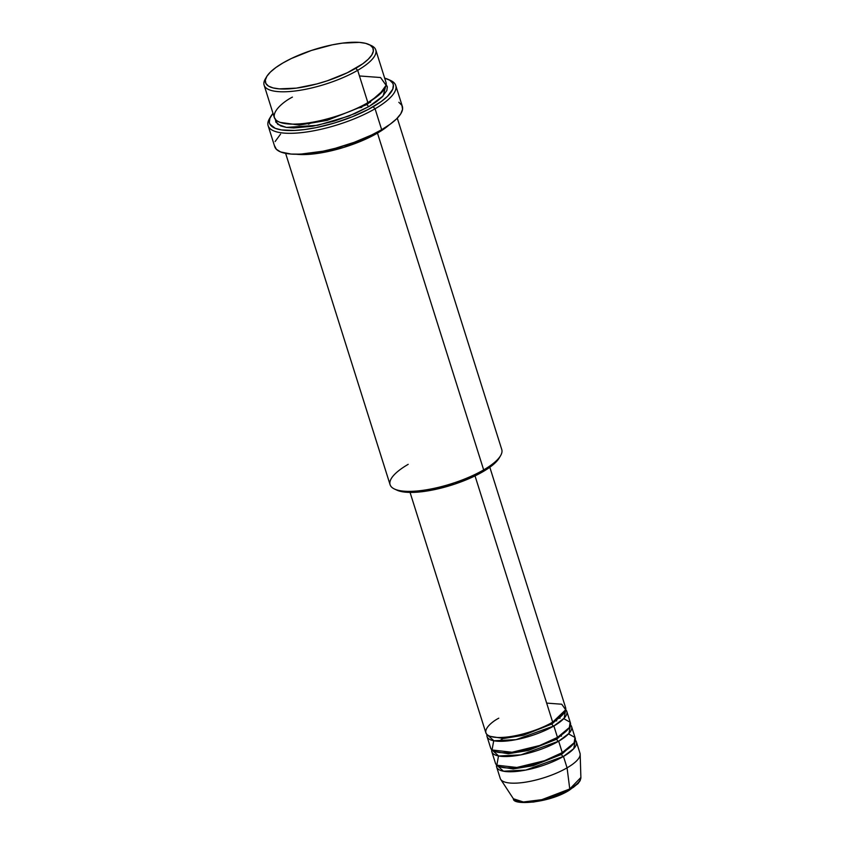 <?xml version="1.0" encoding="UTF-8"?>
<svg xmlns="http://www.w3.org/2000/svg" width="845" height="845" viewBox="0 0 845 845"><rect width="100%" height="100%" fill="white"/><g stroke="black" fill="none" stroke-linecap="round" stroke-linejoin="round"><path stroke-width="1.27" d="M580.885 777.485L569.762 788.966A2.091 1.194 59.8 0 1 569.361 790.181A2.091 1.194 59.8 0 1 568.907 790.276A2.091 1.194 -120.2 0 0 569.361 790.181A2.091 1.194 -120.2 0 0 569.762 788.966A35.511 10.615 -17.5 0 0 580.885 777.485L580.166 780.59L578.043 783.6L569.361 790.181C549.63 802.951 512.556 805.803 513.401 798.768A35.511 10.615 -17.5 0 0 535.941 800.88A35.511 10.615 -17.5 0 0 569.762 788.966L567.069 767.841L569.762 788.966L541.846 799.666L523.34 801.979L513.401 798.768L500.694 779.386A41.817 12.506 162.5 0 0 527.238 781.878A41.817 12.506 162.5 0 0 567.069 767.841A41.817 12.506 -17.5 0 0 579.997 753.275L576.406 741.857A41.817 12.506 162.5 0 1 563.478 756.423L525.717 770.08L503.472 771.21L496.554 764.947A41.817 12.506 162.5 0 0 496.638 767.006L500.24 778.425A41.817 12.506 -17.5 0 0 525.664 782.143A41.817 12.506 -17.5 0 0 567.069 767.841L563.478 756.423L567.069 767.841A41.817 12.506 162.5 0 0 580.177 754.321L580.885 777.485M498.772 718.197C489.023 723.151 476.548 735.699 496.089 737.4C516.443 738.636 545.088 727.291 552.672 722.169A41.817 12.506 -17.5 0 0 565.601 707.614L489.825 467.264M566.805 711.416A41.817 12.506 162.5 0 0 565.696 709.673L564.175 718.197L553.876 725.982A2.091 1.194 59.8 0 1 551.922 723.975A2.091 1.194 59.8 0 1 551.922 722.602A2.091 1.194 -120.2 0 0 551.922 723.975L523.435 735.277L503.578 738.498L490.375 736.386L503.578 738.498L523.435 735.277L551.922 723.975A2.091 1.194 -120.2 0 0 553.876 725.982L516.115 739.639L493.871 740.769L486.952 734.506A41.817 12.506 162.5 0 0 487.047 736.565L490.639 747.983A41.817 12.506 -17.5 0 0 516.063 751.691A41.817 12.506 -17.5 0 0 557.478 737.389A41.817 12.506 -17.5 0 0 570.407 722.834L566.805 711.416A41.817 12.506 162.5 0 1 553.876 725.982L557.478 737.389L553.876 725.982A41.817 12.506 162.5 0 1 512.461 740.283A41.817 12.506 162.5 0 1 487.047 736.565M493.712 740.738L492.043 749.98L512.038 752.251L539.733 745.491L557.478 737.389L569.372 727.534L570.143 722.221L563.742 718.662M571.6 726.637A41.817 12.506 162.5 0 0 570.491 724.894L568.97 733.418L558.672 741.202A2.091 1.194 59.8 0 1 556.728 739.195A2.091 1.194 59.8 0 1 556.718 737.822A2.091 1.194 -120.2 0 0 556.728 739.195L528.241 750.497L508.373 753.729L495.17 751.606L508.373 753.729L528.241 750.497L556.728 739.195A2.091 1.194 -120.2 0 0 558.672 741.202L520.921 754.86L498.666 755.99L491.748 749.726A41.817 12.506 162.5 0 0 491.843 751.786L495.445 763.204A41.817 12.506 -17.5 0 0 520.858 766.922A41.817 12.506 -17.5 0 0 562.274 752.62A41.817 12.506 -17.5 0 0 575.202 738.055L571.6 726.637A41.817 12.506 162.5 0 1 558.672 741.202L562.274 752.62L558.672 741.202A41.817 12.506 162.5 0 1 517.256 755.504A41.817 12.506 162.5 0 1 491.843 751.786M498.508 755.958L496.839 765.2L516.834 767.471L544.539 760.711L562.274 752.62L574.167 742.755L574.949 737.442L568.537 733.882M576.406 741.857A41.817 12.506 162.5 0 0 575.287 740.114L573.766 748.638L563.478 756.423A2.091 1.194 59.8 0 1 561.524 754.416A2.091 1.194 59.8 0 1 561.809 752.726A2.091 1.194 -120.2 0 0 561.524 754.416L533.037 765.718L513.179 768.95L499.965 766.827L513.179 768.95L533.037 765.718L561.524 754.416A2.091 1.194 -120.2 0 0 563.478 756.423A41.817 12.506 162.5 0 1 522.062 770.724A41.817 12.506 162.5 0 1 496.638 767.006M292.412 97.101C278.755 104.041 261.295 121.596 288.652 123.983C317.15 125.715 357.255 109.829 367.871 102.667L357.678 70.315A58.537 17.502 -17.5 0 0 371.314 45.588L368.874 44.468A56.446 16.879 162.5 0 1 355.724 68.318L357.678 70.315L367.871 102.667A58.537 17.502 -17.5 0 0 385.975 82.282L375.771 49.929A58.537 17.502 162.5 0 1 357.678 70.315A58.537 17.502 162.5 0 1 299.7 90.341A58.537 17.502 162.5 0 1 264.115 85.144A58.537 17.502 162.5 0 1 266.038 77.835M266.629 76.705L265.277 79.018A58.537 17.502 -17.5 0 0 291.652 91.366A58.537 17.502 -17.5 0 0 357.678 70.315L355.724 68.318A56.446 16.879 162.5 0 1 292.064 88.609A56.446 16.879 162.5 0 1 266.629 76.705A56.446 16.879 162.5 0 1 282.959 62.952L275.85 67.537L270.421 72.047L266.862 76.314L265.33 80.169L265.869 83.465L268.456 86.074L273.009 87.901L279.336 88.873L296.31 88.133L316.78 83.961L327.374 80.771L347.221 72.797L362.832 63.734L368.272 59.213L371.821 54.946L373.363 51.091L372.825 47.795L370.226 45.186L365.674 43.359L359.347 42.387L342.383 43.137L332.391 44.817L311.319 50.489L291.462 58.463L282.959 62.952A56.446 16.879 162.5 0 1 368.874 44.468M285.621 153.367L390.094 484.724A58.537 17.502 -17.5 0 0 425.679 489.92A58.537 17.502 -17.5 0 0 483.667 469.894L377.472 133.109L389.027 125.018A58.537 17.502 162.5 0 1 377.472 133.109A2.091 1.194 59.8 0 1 376.447 132.58A2.091 1.194 -120.2 0 0 377.472 133.109L483.667 469.894L482.917 471.7A56.446 16.879 -17.5 0 0 499.247 457.948L500.599 455.635A58.537 17.502 162.5 0 1 483.667 469.894A58.537 17.502 -17.5 0 0 501.761 449.508L397.287 118.152M268.129 125.704L274.731 146.639A66.903 20.005 -17.5 0 0 315.407 152.586A66.903 20.005 -17.5 0 0 381.665 129.697L375.064 108.773A66.903 20.005 -17.5 0 0 390.654 80.507L388.214 79.388A64.811 19.382 162.5 0 1 373.12 106.766L375.064 108.773L381.665 129.697A66.903 20.005 -17.5 0 0 402.347 106.407L395.745 85.472A66.903 20.005 162.5 0 1 375.064 108.773A66.903 20.005 162.5 0 1 308.805 131.651A66.903 20.005 162.5 0 1 268.129 125.704A66.903 20.005 162.5 0 1 270.21 117.539M384.676 78.152A64.811 19.382 162.5 0 1 388.214 79.388M367.121 103.101A2.091 1.194 -120.2 0 0 367.131 104.463L327.205 120.381L299.204 125.071L280.075 122.367L299.204 125.071L327.205 120.381L367.131 104.463A2.091 1.194 -120.2 0 0 369.075 106.47L349.017 116.008L317.551 125.324L286.381 127.405L277.73 124.31L275.269 119.272M377.472 133.109L343.852 147.379L318.935 153.22L296.331 154.244A58.537 17.502 162.5 0 0 377.472 133.109M475.027 475.893L552.672 722.169L475.027 475.893M389.355 79.969A66.903 20.005 162.5 0 1 395.745 85.472M370.004 45.049A58.537 17.502 162.5 0 1 375.771 49.929M573.121 787.561L576.343 784.878M519.833 801.894L523.583 802.475L533.66 802.032L545.807 799.56M558.175 795.43L563.858 792.937M264.115 85.144L274.308 117.487A58.537 17.502 -17.5 0 0 309.893 122.683A58.537 17.502 -17.5 0 0 367.871 102.667L379.289 94.703L386.08 85.282L380.556 77.529L359.452 75.965M270.812 116.399L269.46 118.712A66.903 20.005 -17.5 0 0 299.605 132.823A66.903 20.005 -17.5 0 0 375.064 108.773L373.12 106.766A64.811 19.382 162.5 0 1 300.017 130.067A64.811 19.382 162.5 0 1 270.812 116.399A64.811 19.382 162.5 0 1 273.009 113.357L269.914 118.237L269.333 122.367L269.946 124.162L275.259 128.334L281.533 129.94L294.44 130.457L304.897 129.517L316.357 127.584L334.493 123L352.365 116.747L368.409 109.364L381.275 101.506L387.517 96.319L392.777 89.137L393.347 85.018L392.745 83.211L389.767 80.212L384.538 78.12M385.721 83.739L387.348 86.824L386.83 90.552L382.077 97.038L376.447 101.717L369.075 106.47L355.407 113.346L334.187 121.131L312.544 126.254L293.754 127.944L286.36 127.405L280.688 125.947L275.882 122.187L275.322 118.765M398.851 102.287L401.924 105.382L402.558 109.29L400.741 113.864L396.527 118.913L390.084 124.268L381.665 129.697L371.589 135.01L354.224 142.309L335.507 148.245L323.075 151.192L300.45 154.16L291.124 154.065L280.646 151.963L276.399 149.311L274.53 145.794M275.132 141.537L280.561 134.123M499.268 457.905L495.455 462.606L482.917 471.7L474.415 476.189L454.557 484.164L433.485 489.836L423.493 491.515L406.529 492.265L396.907 490.142M410.057 492.413L485.843 732.763A41.817 12.506 -17.5 0 0 511.257 736.47A41.817 12.506 -17.5 0 0 552.672 722.169L565.675 709.758L561.735 704.223L546.662 703.103M370.511 102.403L368.008 102.583M386.207 84.299L383.112 95.981L369.075 106.47A2.091 1.194 59.8 0 1 367.131 104.463L384.053 89.581L367.131 104.463A2.091 1.194 59.8 0 1 367.406 102.773M394.562 489.065L396.992 490.184A56.446 16.879 -17.5 0 0 482.917 471.7L483.667 469.894A58.537 17.502 162.5 0 1 394.562 489.065A58.537 17.502 162.5 0 1 408.198 464.338M561.524 754.416L573.575 743.621L561.524 754.416M559.644 736.09L561.587 736.069M556.728 739.195L568.769 728.401L556.728 739.195M560.098 718.187L558.83 718.113M554.838 720.859L556.792 720.848M551.922 723.975L563.974 713.18L551.922 723.975M502.923 738.53L498.962 741.297M361.808 107.368L357.488 108.054M312.428 122.261L308.499 124.173"/></g></svg>
